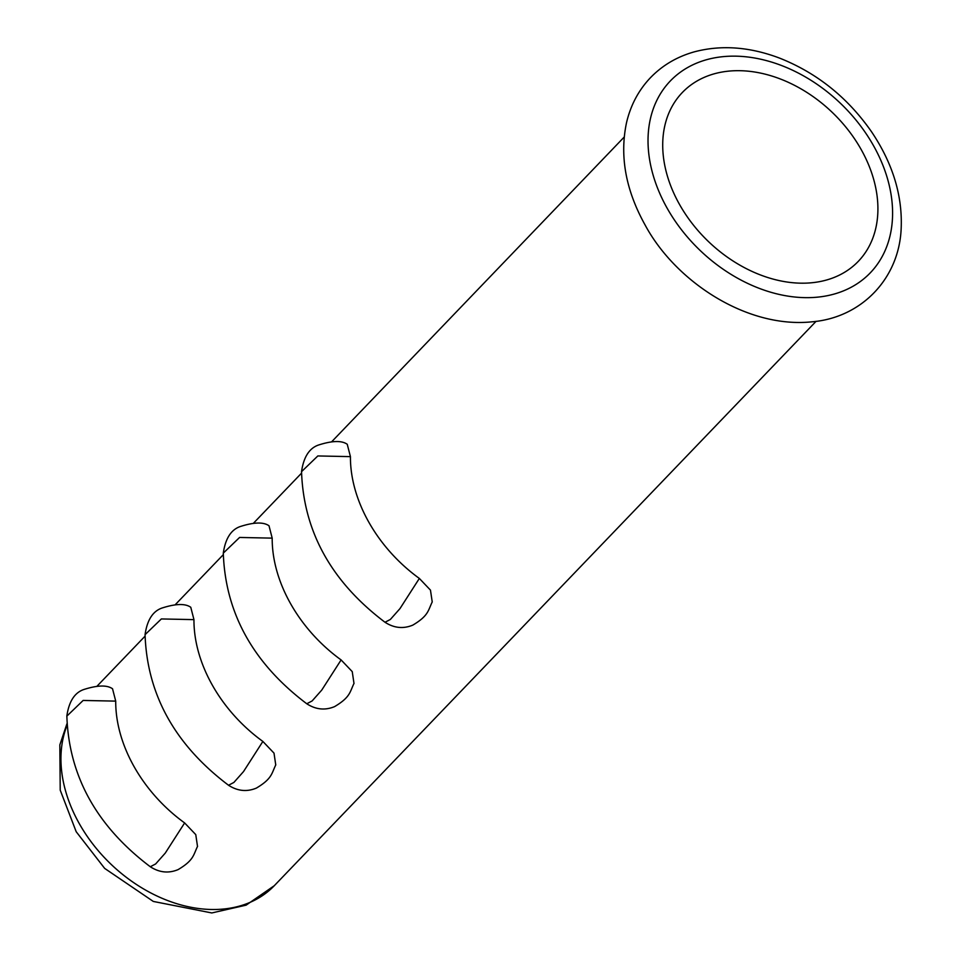 <?xml version="1.0" encoding="UTF-8"?>
<svg xmlns="http://www.w3.org/2000/svg" width="961" height="961" viewBox="0 0 961 961"><rect width="100%" height="100%" fill="white"/><g stroke="black" fill="none" stroke-linecap="round" stroke-linejoin="round"><path stroke-width="1.44" d="M860.912 149.075A121.939 89.469 -136.2 0 1 858.281 261.368A121.939 89.469 -136.2 0 1 708.353 241.463A121.939 89.469 -136.2 0 1 682.358 92.484A121.939 89.469 -136.2 0 1 860.912 149.075M134.252 766.926A133.014 97.602 -136.2 0 1 115.716 701.122L83.139 700.449L66.862 716.113C68.88 776.068 96.701 826.28 150.3 866.75L155.658 863.939L165.268 853.092L184.632 822.928A133.014 97.602 -136.2 0 1 134.252 766.926M275.795 764.848C271.603 773.329 272.239 778.686 256.335 788.116C246.845 792.056 237.571 791.107 228.538 785.257C174.938 744.787 147.117 694.575 145.063 634.62C147.153 620.133 152.751 611.292 161.856 608.085C175.635 603.64 185.269 603.376 190.771 607.28L193.954 619.629L161.364 618.944L145.099 634.62M228.538 785.257L233.895 782.434L243.505 771.599L262.87 741.436A133.014 97.602 -136.2 0 1 212.489 685.421A133.014 97.602 -136.2 0 1 193.954 619.629M223.3 553.116C225.391 538.64 230.988 529.799 240.094 526.592C253.872 522.147 263.506 521.871 269.008 525.775L272.191 538.136L239.601 537.451L223.3 553.116C225.354 613.07 253.175 663.282 306.775 703.764L312.133 700.941L321.743 690.094L341.107 659.931A133.014 97.602 -136.2 0 1 290.727 603.928A133.014 97.602 -136.2 0 1 272.191 538.136M432.27 601.862C428.077 610.331 428.714 615.689 412.81 625.118C403.308 629.059 394.046 628.11 385.013 622.26C331.413 581.789 303.592 531.577 301.538 471.623C303.628 457.148 309.226 448.294 318.331 445.087C332.11 440.643 341.744 440.378 347.245 444.282L350.429 456.631L317.839 455.946L301.574 471.623M385.013 622.26L390.37 619.449L399.98 608.601L419.344 578.438A133.014 97.602 -136.2 0 1 368.964 522.436A133.014 97.602 -136.2 0 1 350.429 456.631M419.344 578.438L430.468 590.126L432.21 601.838M341.107 659.931L352.243 671.619L353.972 683.331M262.87 741.436L274.005 753.124L275.735 764.836M184.632 822.928L195.768 834.616L197.498 846.329M66.826 716.113L66.826 716.113C68.916 701.638 74.514 692.785 83.619 689.578C97.397 685.145 107.031 684.869 112.533 688.773L115.716 701.122M667.354 208.573A138.564 101.662 -136.2 0 1 764.68 60.159A138.564 101.662 -136.2 0 1 878.895 262.041A138.564 101.662 -136.2 0 1 667.354 208.573M67.006 725.531A133.014 97.602 43.8 0 0 79.487 823.973A133.014 97.602 43.8 0 0 274.281 885.706L816.081 321.322M645.059 224.91C625.671 190.074 619.497 155.97 626.536 122.624C630.56 105.494 638.32 90.73 649.828 78.358C661.889 65.636 676.712 56.807 694.274 51.858C721.218 44.711 749.628 46.789 779.503 58.08C816.946 72.94 847.602 97.469 871.471 131.669C892.697 163.238 902.607 195.527 901.166 228.538C899.148 278.738 861.248 317.803 811.913 321.827C746.601 328.65 675.235 281.273 645.059 224.91M624.169 137.087L331.833 441.604M301.526 473.172L253.596 523.096M223.288 554.677L175.358 604.589M145.051 636.17L97.121 686.094M66.934 723.801L59.834 744.883L60.219 790.146L76.195 831.721L104.665 868.396L153.316 901.442L211.792 912.95L246.112 905.154L274.281 885.706M197.558 846.353C193.365 854.822 194.002 860.191 178.097 869.609C168.607 873.561 159.334 872.6 150.3 866.75L150.3 866.75M354.032 683.355C349.84 691.824 350.477 697.193 334.572 706.623C325.07 710.563 315.809 709.614 306.775 703.764L306.775 703.764"/></g></svg>
